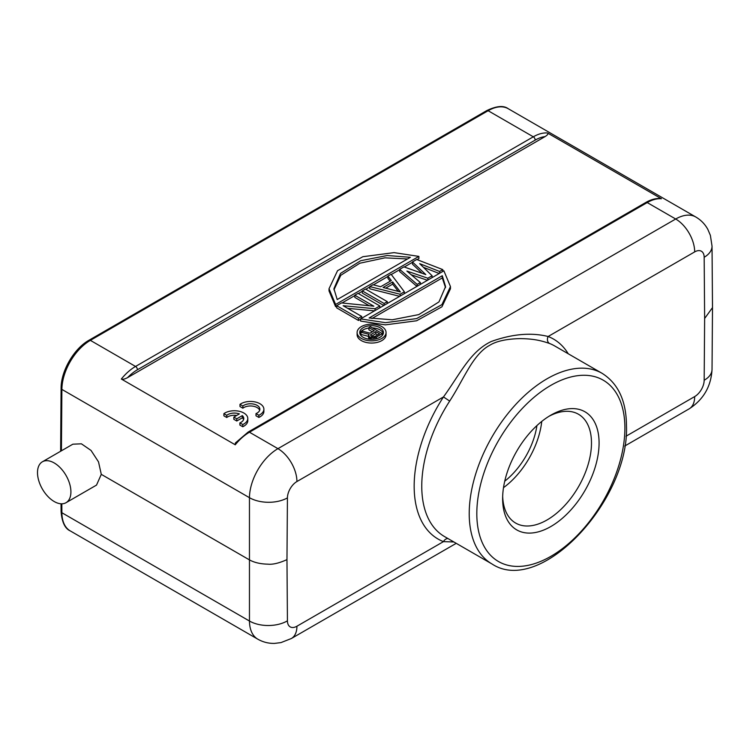 <?xml version="1.0" encoding="UTF-8"?>
<svg xmlns="http://www.w3.org/2000/svg" width="750" height="750" viewBox="0 0 750 750"><rect width="100%" height="100%" fill="white"/><g stroke="black" fill="none" stroke-linecap="round" stroke-linejoin="round"><path stroke-width="1.12" d="M371.428 336.272L375.759 333.778L375.759 331.584L379.575 333.788L374.841 336.516L371.822 336.506L370.538 334.894L375.759 331.584M371.025 336.028L371.025 334.312M375.759 333.778L377.681 334.884M376.369 337.106L382.35 333.656L370.387 326.756L368.888 327.619L374.231 330.703L369.994 333.15L362.662 331.209L360.919 332.222L369.009 334.303L368.794 336.197L370.322 337.369L373.106 337.819L376.369 337.106L376.369 338.756M382.35 335.353L382.35 333.656M378.6 338.016L381.112 336.562M372.338 331.8L368.888 329.812L368.888 327.619M368.522 336.375L360.919 334.416L360.919 332.222M368.794 336.197L368.794 338.381L368.522 337.369L368.522 335.175M368.794 338.381L369.309 338.972L369.309 336.778M370.322 339.309L370.322 337.369M369.309 338.972L369.825 339.272M371.344 339.337L371.344 337.659M373.106 339.291L373.106 337.819M374.869 339.075L374.869 337.688M372.328 327.881A11.841 6.834 180 0 1 379.95 329.869A11.841 6.834 180 0 1 383.269 333.6M363.206 337.341A11.841 6.834 0 0 0 376.116 338.822A11.841 6.834 0 0 0 383.419 332.503A11.841 6.834 0 0 0 379.95 327.675A11.841 6.834 0 0 0 367.05 326.194A11.841 6.834 0 0 0 359.738 332.503A11.841 6.834 0 0 0 363.206 337.341M359.897 333.6A11.841 6.834 180 0 1 368.888 328.041M361.35 338.419A14.475 8.353 180 0 1 357.113 332.503A14.475 8.353 180 0 1 366.047 324.788A14.475 8.353 180 0 1 381.816 326.597A14.475 8.353 180 0 1 386.053 332.503A14.475 8.353 180 0 1 377.119 340.228A14.475 8.353 180 0 1 361.35 338.419M357.113 332.503L357.113 334.697A14.475 8.353 0 0 0 361.35 340.603A14.475 8.353 0 0 0 377.119 342.422A14.475 8.353 0 0 0 386.053 334.697L386.053 332.503M410.381 257.316L387.244 255.516L360.684 260.709L340.528 273.394L333.919 288.731L337.209 299.569L410.381 257.316M333.947 289.828L340.809 275.278L359.841 263.222L384.947 257.841L407.531 258.966M335.606 304.481L329.025 288.731L337.547 270.684L362.878 256.706L394.059 252.628L418.894 256.397L335.606 304.481L335.606 306.666L336.703 306.038M417.084 259.631L418.894 258.591L418.894 256.397M329.025 288.731L329.025 290.925L335.606 306.666M342.019 302.972L354.834 295.566M358.341 293.541L362.306 291.253M365.812 289.228L369.778 286.941M373.397 284.85L387.909 276.469M391.303 274.519L399.647 269.7M404.297 267.009L412.453 262.303M417.178 284.391L420.375 282.544L406.884 271.059L427.847 278.231L432.113 275.766L419.691 263.663L439.584 271.453L442.781 269.606L416.719 259.491L412.453 261.956L425.803 274.594L403.922 266.878L399.647 269.344L417.178 284.391L417.178 286.238M420.375 284.381L420.375 282.544M427.847 280.078L427.847 278.231M411.188 274.725L427.462 280.294M432.113 277.613L432.113 275.766M439.584 273.3L439.584 271.453M423.45 267.328L439.219 273.506M442.781 271.453L442.781 269.606M422.119 273.291L412.453 264.141L412.453 261.956M416.934 286.378L399.647 271.537L399.647 269.344M392.662 281.944L383.062 287.484L400.387 291.947L392.662 281.944L392.662 284.137L398.278 291.403M385.688 288.169L392.662 284.137M400.106 294.244L404.372 291.788L391.116 274.275L387.909 276.122L391.341 280.566L380.672 286.725L372.975 284.747L369.778 286.594L400.106 294.244L400.106 296.091M404.372 293.625L404.372 291.788M390.178 281.241L387.909 278.316L387.909 276.122M399.684 296.334L369.778 288.788L369.778 286.594M384.103 303.488L387.3 301.641L365.503 289.059L362.306 290.906L384.103 303.488L384.103 305.325M387.3 303.478L387.3 301.641M383.794 305.503L362.306 293.1L362.306 290.906M358.491 318.272L361.697 316.425L343.144 305.719L375.028 308.728L379.838 305.953L358.041 293.372L354.834 295.219L373.847 306.197L341.503 302.916L336.703 305.691L358.491 318.272L358.491 320.466L360.591 319.256M361.697 318.263L361.697 316.425M375.028 310.566L375.028 308.728M347.691 308.334L374.513 310.866M379.838 307.791L379.838 305.953M369.244 305.728L354.834 297.413L354.834 295.219M358.491 320.466L336.703 307.884L336.703 305.691M371.953 318.525L442.275 277.922L445.538 287.662M442.275 277.922L442.275 275.728L445.566 286.566L438.956 301.903L418.8 314.587L392.241 319.781L369.103 317.981L442.275 275.728M450.459 286.566L443.878 270.816L360.591 318.9L385.425 322.669L416.606 318.591L441.938 304.613L450.459 286.566L450.459 288.759L441.938 306.806L416.606 320.775L385.425 324.862L360.591 321.094L360.591 318.9M235.256 444.797L121.341 379.031C122.541 379.65 124.612 379.172 127.584 377.625L545.072 136.594C547.753 134.878 548.569 133.669 547.509 132.984L661.425 198.75A40.275 23.25 120 0 0 647.212 202.575L249.459 432.216A40.275 23.25 120 0 0 235.256 444.797L235.359 442.987L248.119 432.084A2.681 1.547 60 0 1 249.459 432.216L277.941 448.659A26.85 15.497 60 0 1 296.925 481.537A13.425 7.753 -60 0 0 287.428 497.888A26.85 15.366 -179.6 0 1 249.459 497.691A40.275 23.25 -60 0 1 277.941 448.659L675.694 219.009A40.275 23.25 -60 0 1 695.831 217.022C700.978 220.041 704.972 224.156 707.831 229.378L710.381 235.369L712.031 246.112A26.85 15.637 179.6 0 1 704.175 257.278L704.634 318.488L712.5 307.613L712.031 246.112M70.912 491.887A23.625 13.641 60 0 1 66.019 502.706A23.625 13.641 60 0 1 47.812 496.378A23.625 13.641 60 0 1 37.5 472.603A23.625 13.641 60 0 1 42.394 461.784A23.625 13.641 60 0 1 60.6 468.113A23.625 13.641 60 0 1 70.912 491.887M61.012 451.041L60.638 450.244L60.647 451.247M61.041 503.794L61.097 511.641A2.681 1.566 -0.4 0 0 61.884 512.737L249.459 621.028A40.275 23.25 -60 0 0 257.803 639.178C262.987 642.122 268.556 643.528 274.5 643.397L280.969 642.6L291.366 638.513A26.85 15.497 60 0 0 296.925 626.222A13.425 7.753 -60 0 1 287.428 620.841L286.969 559.631C279.094 563.156 272.766 564.666 267.975 564.169C260.269 564.009 253.941 562.491 248.991 559.631L101.288 474.356L96.516 485.1M72.853 444.197L81.403 443.812L91.031 450.431L98.513 461.878L101.288 474.356M704.175 257.278A13.425 7.753 -60 0 0 694.678 251.897A26.85 15.497 -120 0 0 675.694 219.009L647.212 202.575A2.681 1.547 -120 0 0 645.872 202.434C650.934 199.519 655.809 198.206 660.497 198.506L661.425 198.75M504.741 481.191A56.381 32.55 120 0 0 536.916 425.587M541.744 421.434A62.831 36.272 -60 0 1 503.503 487.659M502.678 496.425A62.831 36.272 120 0 0 515.644 523.059A62.831 36.272 120 0 0 547.059 519.956A62.831 36.272 120 0 0 591.487 443.006A62.831 36.272 120 0 0 578.475 414.244A62.831 36.272 120 0 0 548.916 416.325M550.856 526.528A68.194 39.375 120 0 0 599.081 443.006A68.194 39.375 120 0 0 550.856 415.162L550.856 415.162A68.194 39.375 120 0 0 502.631 498.684A68.194 39.375 120 0 0 550.856 526.528M568.237 353.775A115.453 66.656 120 0 0 548.137 336.497A5.372 4.369 -68.8 0 0 549.497 343.463C540.769 340.481 533.719 338.803 520.106 338.606C506.25 338.953 496.022 341.241 489.422 345.478C482.663 349.022 475.819 356.559 468.891 368.072C460.894 381.422 457.688 388.584 449.691 401.081L443.466 396.938A115.453 66.656 120 0 0 414.169 485.166A115.453 66.656 120 0 0 443.466 541.622A5.372 4.369 111.2 0 1 447.984 538.566M296.925 626.222L443.466 541.622L453.9 541.978M694.678 251.897L548.137 336.497C531.188 332.306 512.222 333.975 491.241 341.503C469.875 351.694 460.097 374.137 443.466 396.938L296.925 481.537M242.325 415.613L236.775 418.809L233.831 417.113L239.372 413.906A9.394 5.428 0 0 0 226.762 415.312L223.894 413.653A13.425 7.753 180 0 1 238.819 411.188A13.425 7.753 180 0 1 247.791 418.5A13.425 7.753 180 0 1 242.766 424.547L239.887 422.887A9.394 5.428 0 0 0 243.769 418.5A9.394 5.428 0 0 0 242.325 415.613L242.325 417.806L236.775 421.003L236.775 418.809M236.775 421.003L233.831 419.306L233.831 417.113M236.719 415.444A9.394 5.428 0 0 0 226.762 417.506L226.762 415.312M226.762 417.506L223.894 415.847L223.894 413.653M247.791 418.5L247.791 420.694A13.425 7.753 180 0 1 242.766 426.741L242.766 424.547M242.766 426.741L239.887 425.081L239.887 422.887M243.572 419.597A9.394 5.428 0 0 0 242.325 417.806M258.863 415.256L255.994 413.597A9.394 5.428 0 0 0 259.866 409.209A9.394 5.428 0 0 0 253.369 404.044A9.394 5.428 0 0 0 242.869 406.022L239.991 404.363A13.425 7.753 180 0 1 254.916 401.897A13.425 7.753 180 0 1 263.888 409.209A13.425 7.753 180 0 1 258.863 415.256L258.863 417.45L255.994 415.791L255.994 413.597M259.669 410.306A9.394 5.428 0 0 0 252.45 406.097A9.394 5.428 0 0 0 242.869 408.206L242.869 406.022M242.869 408.206L239.991 406.547L239.991 404.363M263.888 409.209L263.888 411.403A13.425 7.753 180 0 1 258.863 417.45M704.175 380.241A26.85 15.366 0.4 0 0 712.031 369.478C711.075 386.503 703.434 399.628 689.119 408.872A26.85 15.497 -120 0 0 694.678 396.581A13.425 7.753 -60 0 0 704.175 380.241L704.634 318.488M545.072 136.594A37.584 21.703 -60 0 0 535.2 140.091L137.447 369.741A37.584 21.703 -60 0 0 127.584 377.625M535.2 140.091A2.681 1.547 -120 0 0 533.306 136.809A40.275 23.25 -60 0 1 547.509 132.984M61.819 503.812L61.884 512.737A40.275 23.25 120 0 0 70.228 530.887C64.987 528.581 61.95 522.169 61.097 511.641M695.831 217.022L508.256 108.722A40.275 23.25 120 0 0 488.119 110.719L90.366 340.359L135.544 366.45L533.306 136.809L488.119 110.719A2.681 1.547 -120 0 0 486.778 110.587L89.025 340.228A2.681 1.547 60 0 1 90.366 340.359A40.275 23.25 120 0 0 61.884 389.4L249.459 497.691L249.459 621.028A26.85 15.637 -0.4 0 0 287.428 620.841M286.969 559.631L287.428 497.888M89.025 340.228C74.025 348.516 60.909 371.1 61.097 388.303A2.681 1.537 -179.6 0 0 61.884 389.4L61.425 450.797M121.341 379.031A40.275 23.25 -60 0 1 135.544 366.45A2.681 1.547 60 0 1 137.447 369.741M624.891 429A104.709 60.459 -60 0 1 550.472 556.566A104.709 60.459 -60 0 1 476.812 513.591A104.709 60.459 120 0 1 476.822 512.7A104.709 60.459 -60 0 1 551.241 385.134A104.709 60.459 -60 0 1 624.9 428.091A104.709 60.459 120 0 1 624.891 429M469.228 512.616A110.081 63.553 -60 0 1 517.669 402.403A110.081 63.553 -60 0 1 602.1 373.322C618.206 383.475 626.334 401.006 626.475 425.906C629.438 500.231 540.619 596.147 492.019 563.991A110.081 63.553 -60 0 1 469.219 513.591A110.081 63.553 -60 0 1 469.228 512.616M449.691 401.081A110.081 63.553 120 0 0 421.762 485.212A110.081 63.553 120 0 0 421.762 486.188A110.081 63.553 120 0 0 444.553 536.587L492.019 563.991M602.1 373.322L554.634 345.919A110.081 63.553 120 0 0 549.497 343.463M625.988 436.247L694.678 396.581M257.803 639.178L70.228 530.887M96.394 485.166L66.019 502.706M72.769 444.244L42.394 461.784M61.097 388.303L60.638 450.244M645.872 202.434L248.119 432.084M486.778 110.587C496.509 105.919 503.663 105.291 508.256 108.722M291.366 638.513L456.234 543.328M624.684 446.072L689.119 408.872M712.031 369.478L712.5 307.594"/></g></svg>
